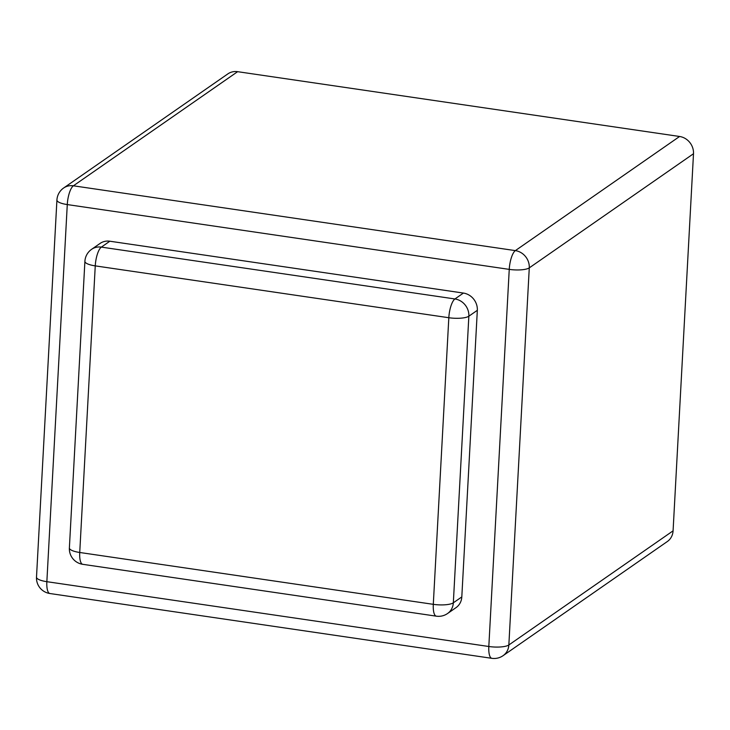 <?xml version="1.0" encoding="UTF-8"?>
<svg xmlns="http://www.w3.org/2000/svg" width="730" height="730" viewBox="0 0 730 730"><rect width="100%" height="100%" fill="white"/><g stroke="black" fill="none" stroke-linecap="round" stroke-linejoin="round"><path stroke-width="1.09" d="M477.329 310.314L468.852 316.209L453.33 602.816A15.677 14.29 55.2 0 1 447.545 613.529L456.022 607.634A15.677 14.29 -124.8 0 0 461.807 596.921L477.329 310.314A15.677 14.29 -124.8 0 0 463.413 293.068L109.847 241.219A15.677 14.29 -124.8 0 0 100.083 243.428L91.606 249.322A15.677 14.29 55.2 0 1 101.37 247.114A15.677 4.909 98.3 0 0 95.256 265.875L448.822 317.723L433.301 604.33L79.734 552.482L95.256 265.875A15.677 4.188 3.1 0 1 84.899 261.349L69.377 547.956A15.677 4.188 3.1 0 0 79.734 552.482A15.677 4.909 -81.7 0 0 82.755 564.317A15.677 15.677 0 0 1 69.377 547.956M237.624 71.677L73.392 185.803A15.677 14.29 55.2 0 0 63.629 188.011L227.86 73.885A15.677 14.29 -124.8 0 1 237.624 71.677L679.584 136.483A15.677 14.29 -124.8 0 1 693.5 153.729L673.078 530.847A15.677 14.29 55.2 0 1 667.293 541.56L503.061 655.686A15.677 14.29 55.2 0 0 508.846 644.973A15.677 4.188 -176.9 0 1 488.817 646.497L46.857 581.682L67.279 204.573L509.248 269.379L488.817 646.497A15.677 4.909 -81.7 0 0 491.847 658.323L49.877 593.517A15.677 4.909 -81.7 0 1 46.857 581.682A15.677 4.188 3.1 0 1 36.5 577.156L56.922 200.038A15.677 4.188 3.1 0 0 67.279 204.573A15.677 4.909 98.3 0 1 73.392 185.803L515.362 250.618A15.677 4.909 98.3 0 0 509.248 269.379A15.677 4.188 -176.9 0 0 529.277 267.864L508.846 644.973L673.078 530.847M82.755 564.317L436.321 616.166A15.677 4.909 -81.7 0 1 433.301 604.33A15.677 4.188 -176.9 0 0 453.33 602.816L461.807 596.921M109.847 241.219L101.37 247.114L454.936 298.962A15.677 4.909 98.3 0 0 448.822 317.723A15.677 4.188 -176.9 0 0 468.852 316.209A15.677 14.29 55.2 0 0 454.936 298.962L463.413 293.068M679.584 136.483L515.362 250.618A15.677 14.29 55.2 0 1 529.277 267.864L693.5 153.729M91.606 249.322A15.677 15.677 0 0 0 84.899 261.349M436.321 616.166A15.677 15.677 0 0 0 447.545 613.529M491.847 658.323A15.677 15.677 0 0 0 503.061 655.686M36.5 577.156A15.677 15.677 0 0 0 49.877 593.517M63.629 188.011A15.677 15.677 0 0 0 56.922 200.038"/></g></svg>

